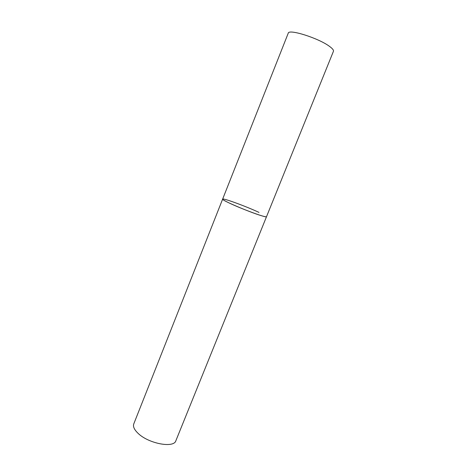 <?xml version="1.0" encoding="UTF-8"?>
<svg xmlns="http://www.w3.org/2000/svg" width="468" height="468" viewBox="0 0 468 468"><rect width="100%" height="100%" fill="white"/><g stroke="black" fill="none" stroke-linecap="round" stroke-linejoin="round"><path stroke-width="0.7" d="M261.167 215.619C264.555 216.661 266.333 217.017 266.508 216.696C267.093 218.287 242.161 209.19 229.39 203.083C224.81 200.912 222.557 199.602 222.628 199.146C220.914 199.935 248.853 211.916 261.167 215.619M222.628 199.146L133.778 423.897C132.836 426.529 134.257 429.659 138.031 433.292C148.473 443.646 173.915 448.42 175.869 440.733L333.438 51.287C333.83 50.205 332.508 48.561 329.472 46.355C318.556 38.124 288.563 28.683 288.235 33.205L222.628 199.146C222.563 197.736 246.221 206.4 259.003 212.408"/></g></svg>
